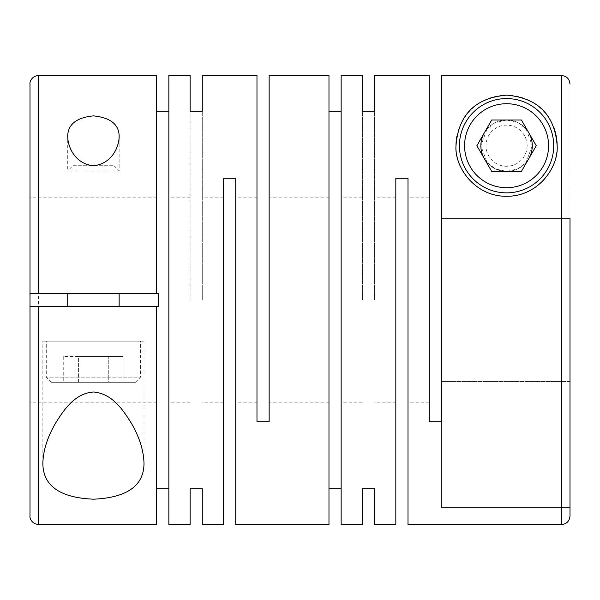 <?xml version="1.0" encoding="UTF-8"?>
<svg xmlns="http://www.w3.org/2000/svg" width="600" height="600" viewBox="0 0 600 600"><rect width="100%" height="100%" fill="white"/><g stroke="black" fill="none" stroke-linecap="round" stroke-linejoin="round"><path stroke-width="0.45" stroke-dasharray="3 2.25" d="M168.855 300L168.855 197.145L168.855 300M190.118 300L190.118 111.27L190.118 300M202.282 300L202.282 111.27L202.282 300M223.545 524.572L223.545 178.282L235.718 178.282L235.718 524.572M269.145 75.427L269.145 421.717L256.972 421.717L256.972 75.427M328.972 300L328.972 197.145L328.972 300M341.145 300L341.145 197.145L341.145 300M362.4 300L362.4 111.27L362.4 300M374.572 300L374.572 111.27L374.572 300M395.827 524.572L395.827 178.282L408 178.282L408 524.572M570 507.428L441.428 507.428L570 507.428L570 381.39L441.428 381.39L441.428 218.61L570 218.61L441.428 218.61L441.428 75.517L441.428 507.428L441.428 75.517L561.428 75.517C566.64 76.035 569.49 78.892 570 84.097L570 381.39L441.428 381.39L441.428 421.717L429.255 421.717L429.255 75.427M72.855 165.712L114 165.712L72.855 165.712L67.718 170.858L119.145 170.858L67.718 170.858L67.718 136.815M114 165.712L119.145 170.858L119.145 136.815M341.145 524.572L341.145 75.427M328.972 524.572L328.972 75.427M168.855 524.572L168.855 75.427M156.683 524.572L156.683 306.428L156.683 402.855L156.683 306.428L30 306.428L30 402.855L30 306.428L156.683 306.428M532.283 145.718L526.035 162.517L517.635 168.922L506.505 171.428L495.42 168.885L487.065 162.465L480.855 145.718L487.02 129.015L494.925 122.79L506.558 120L518.19 122.775L526.11 129L532.283 145.718A25.718 25.718 0 0 1 506.572 171.428A25.718 25.718 0 0 1 480.855 145.718A25.718 25.718 0 0 1 506.572 120A25.718 25.718 0 0 1 532.283 145.718A25.718 25.718 0 0 1 506.572 171.428A25.718 25.718 0 0 1 480.855 145.718A25.718 25.718 0 0 1 506.572 120A25.718 25.718 0 0 1 532.283 145.718M30 306.428L158.572 306.428L158.572 293.572L30 293.572L30 197.145L30 516M570 84.097L570 516M456.915 136.148A50.573 50.573 0 0 1 553.725 127.44M553.717 145.718A47.145 47.145 0 0 1 506.572 192.855A47.145 47.145 0 0 1 459.428 145.718A47.145 47.145 0 0 1 506.572 98.573A47.145 47.145 0 0 1 553.717 145.718M527.145 145.718A20.572 20.572 0 0 1 506.572 166.282A20.572 20.572 0 0 1 486 145.718A20.572 20.572 0 0 1 506.572 125.145A20.572 20.572 0 0 1 527.145 145.718M484.305 158.572A25.718 25.718 0 0 0 528.84 158.572M42.855 463.185L42.855 341.145L144 341.145L42.855 341.145M144 463.185L144 341.145M51.427 382.282L135.428 382.282L51.427 382.282L46.282 377.145L140.572 377.145L140.572 341.145L46.282 341.145L140.572 341.145M135.428 382.282L140.572 377.145L46.282 377.145L46.282 341.145M119.145 306.428L67.718 306.428L119.145 306.428M67.718 293.572L119.145 293.572L67.718 293.572M156.683 75.427L156.683 293.572L156.683 197.145L156.683 293.572L30 293.572L156.683 293.572M223.545 300L223.545 402.855L223.545 300M256.972 300L256.972 402.855L256.972 300M395.827 300L395.827 402.855L395.827 300M429.255 300L429.255 402.855L429.255 300M78.585 356.572L123.12 356.572L63.735 356.572L78.585 356.572L78.585 382.282L63.735 382.282L123.12 382.282L108.278 382.282L108.278 356.572L108.278 382.282L78.585 382.282L78.585 356.572M63.735 356.572L63.735 382.282M123.12 356.572L123.12 382.282M491.722 171.428L521.415 171.428L536.265 145.718L521.415 120L491.722 120L476.88 145.718L491.722 171.428M528.84 132.855A25.718 25.718 0 0 0 484.305 132.855M557.145 145.718A50.573 50.573 0 0 1 506.572 196.282A50.573 50.573 0 0 1 456 145.718M570 381.39L570 218.61M156.683 197.145L30 197.145L30 293.572M561.428 75.517L561.428 524.572M38.572 75.427L38.572 524.572M190.118 197.145L168.855 197.145M223.545 197.145L202.282 197.145M256.972 197.145L235.718 197.145M328.972 197.145L269.145 197.145M362.4 197.145L341.145 197.145M395.827 197.145L374.572 197.145M429.255 197.145L408 197.145M429.255 402.855L408 402.855M395.827 402.855L374.572 402.855M362.4 402.855L341.145 402.855M328.972 402.855L269.145 402.855M256.972 402.855L235.718 402.855M223.545 402.855L202.282 402.855M190.118 402.855L168.855 402.855M156.683 402.855L30 402.855"/><path stroke-width="0.9" d="M119.145 136.815C119.273 124.62 110.692 117.637 93.383 115.875C76.162 117.645 67.605 124.62 67.718 136.815C67.927 147.472 75.412 164.017 93.427 165.712C111.427 164.055 118.95 147.413 119.145 136.815M362.4 488.73L362.4 524.572L362.4 488.73L374.572 488.73L374.572 524.572L395.827 524.572L395.827 178.282L408 178.282L408 524.572L561.428 524.572L561.428 75.517L441.428 75.517L441.428 421.717L429.255 421.717L429.255 75.427L374.572 75.427L374.572 111.27L374.572 75.427M557.145 145.718C555.202 120.3 543.06 98.415 506.685 95.145C470.205 98.288 457.965 120.18 456 145.718C454.305 166.567 474.675 196.702 506.7 196.282C538.673 196.485 558.78 166.567 557.145 145.718A50.573 50.573 0 0 0 553.725 127.44M362.4 75.427L362.4 111.27L362.4 75.427L341.145 75.427L341.145 524.572L362.4 524.572M328.972 488.73L341.145 488.73M190.118 111.27L190.118 75.427L190.118 111.27L202.282 111.27L202.282 75.427L256.972 75.427L256.972 421.717L269.145 421.717L269.145 75.427L328.972 75.427L328.972 524.572L235.718 524.572L235.718 178.282L223.545 178.282L223.545 524.572L202.282 524.572L202.282 488.73L202.282 524.572M374.572 524.572L374.572 488.73M362.4 111.27L374.572 111.27M328.972 111.27L341.145 111.27M42.855 463.185C42.953 485.79 59.858 497.79 93.578 499.185C127.17 497.678 143.977 485.678 144 463.185C143.632 450.442 139.425 437.145 131.385 423.293C123.442 410.692 112.672 393.577 93.525 392.01C74.407 393.353 63.465 410.61 55.537 423.18C47.438 437.1 43.215 450.435 42.855 463.185M190.118 75.427L168.855 75.427L168.855 524.572L190.118 524.572L190.118 488.73L190.118 524.572M156.683 488.73L168.855 488.73M156.683 306.428L156.683 524.572L38.572 524.572L38.572 306.428L158.572 306.428L158.572 293.572L38.572 293.572L38.572 75.427C30.608 76.41 29.572 83.115 30 84L30 197.145M190.118 488.73L202.282 488.73M38.572 524.572C30.608 523.59 29.572 516.885 30 516L30 84M30 293.572L38.572 293.572M561.428 524.572C566.632 524.062 569.49 521.205 570 516L570 218.61M456 145.718A50.573 50.573 0 0 1 456.915 136.148M553.717 145.718A47.145 47.145 0 0 1 506.572 192.855A47.145 47.145 0 0 1 459.428 145.718A47.145 47.145 0 0 1 506.572 98.573A47.145 47.145 0 0 1 553.717 145.718M548.572 145.718A42 42 0 0 1 506.572 187.718A42 42 0 0 1 464.572 145.718A42 42 0 0 1 506.572 103.718A42 42 0 0 1 548.572 145.718M484.305 132.855A25.718 25.718 0 0 0 484.305 158.572M528.84 158.572A25.718 25.718 0 0 0 528.84 132.855M119.145 306.428L119.145 293.572M67.718 306.428L67.718 293.572M156.683 111.27L168.855 111.27M38.572 75.427L156.683 75.427L156.683 293.572M202.282 75.427L202.282 111.27M476.88 145.718L491.722 171.428L521.415 171.428L536.265 145.718L521.415 120L491.722 120L476.88 145.718M570 507.428L570 381.39M561.428 75.517C566.632 76.028 569.49 78.885 570 84.097M38.572 306.428L30 306.428"/></g></svg>
